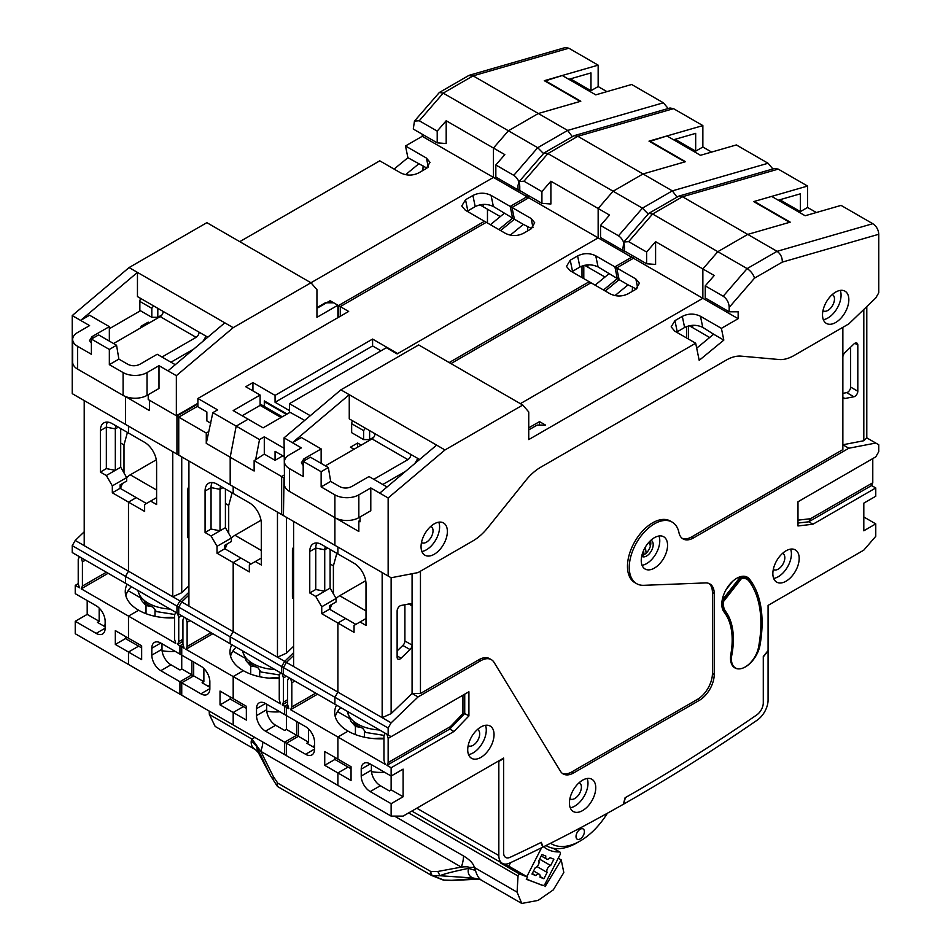 <?xml version="1.0" encoding="UTF-8"?>
<svg xmlns="http://www.w3.org/2000/svg" width="951" height="951" viewBox="0 0 951 951"><rect width="100%" height="100%" fill="white"/><g stroke="black" fill="none" stroke-linecap="round" stroke-linejoin="round"><path stroke-width="1.43" d="M151.815 317.301L151.815 308.326L139.856 301.419L139.856 310.395L151.815 317.301L157.807 317.301L157.807 308.326M153.575 305.889L151.815 308.326M161.991 314.888L157.807 317.301M316.945 307.637L325.325 302.798L333.706 302.798L337.89 305.223L316.945 317.313L316.945 289.675L310.965 282.768L206.866 222.665L129.086 267.564L137.455 272.402L137.455 296.581L163.18 311.441A4.232 2.437 -60 0 1 160.196 316.612L113.561 343.537M528.744 195.716L528.744 197.784L493.45 177.409L233.185 327.667L137.455 272.402L80.621 320.416L89.596 315.233L109.341 326.633L109.341 341.1M197.891 406.089L178.74 417.132L149.426 400.216L149.426 410.57L125.532 396.543L125.496 424.396L72.24 393.655L72.24 315.577L129.086 267.564M109.341 326.633L92.045 336.618L92.366 338.508M91.391 343.228L89.537 340.624L92.045 336.618M175.257 364.697L157.2 354.271L139.904 364.257C135.886 366.242 131.868 366.254 127.85 364.304L118.875 359.121L116.557 345.261L109.341 349.433L91.391 339.067L91.391 354.271L77.625 346.319L77.625 369.119L123.095 395.378A16.928 9.772 0 0 0 147.025 395.378L158.995 388.472L158.995 365.671L176.351 375.681L176.351 415.753L148.225 399.515L148.225 394.689M72.24 315.577L89.596 325.599L77.625 332.505A16.928 9.772 0 0 0 72.668 339.412A16.928 9.772 0 0 0 77.625 346.319M72.668 339.412L72.668 362.212A16.928 9.772 0 0 0 77.625 369.119M118.875 359.121L109.341 364.637L123.095 372.578A16.928 9.772 0 0 0 147.025 372.578L158.995 365.671M109.341 364.637L109.341 349.433M91.391 339.067L98.607 334.907L116.557 345.261M224.805 322.829L167.97 370.854M233.185 327.667L176.351 375.681M160.196 316.612L196.096 337.343A4.232 2.437 -60 0 0 199.08 332.161L207.805 337.201M197.891 403.319L176.351 415.753M337.89 305.223L337.89 317.658M196.096 337.343L161.991 357.029M202.86 341.385A16.928 9.772 120 0 0 205.915 336.107M170.966 362.212L193.802 349.029M140.724 298.471A4.232 2.437 120 0 0 139.856 301.419M137.895 590.452L141.414 600.343L146.097 605.621L144.302 602.138A35.318 20.399 0 0 0 153.277 607.32L156.356 611.564L174.794 614.512M146.097 605.621L151.09 606.381M123.999 472.92L123.999 444.949L127.422 432.42M120.706 443.047L123.999 444.949M156.297 459.808L130.275 474.822A14.384 8.309 120 0 0 126.685 477.652M122.524 483.453A14.384 8.309 120 0 0 120.587 488.576M242.6 650.9L246.119 660.79L250.802 666.069L248.996 662.585A35.318 20.399 0 0 0 257.971 667.768L261.061 672.012L279.499 674.96M250.802 666.069L255.795 666.829M228.704 533.38L228.704 505.397L232.127 492.868M225.411 503.495L228.704 505.397M261.002 520.256L234.98 535.27A14.384 8.309 120 0 0 231.39 538.1M227.23 543.901A14.384 8.309 120 0 0 225.292 549.024M365.707 580.704L339.685 595.73A14.384 8.309 120 0 0 336.095 598.559M331.935 604.349A14.384 8.309 120 0 0 329.997 609.472M872.78 223.699L777.05 251.326C780.628 253.846 782.376 257.448 782.293 262.119L754.523 278.156L729.179 307.411L729.179 311.785L738.154 311.785L738.154 318.692L721.405 328.357L723.818 340.101L699.199 360.346L695.68 343.216L528.744 439.588L528.744 411.949L522.765 405.043L444.985 449.954L388.151 497.967L388.151 576.033L391.134 577.756L418.06 572.585L472.873 540.941A42.308 24.429 120 0 0 487.827 527.674L525.76 480.493A42.308 24.429 -60 0 1 540.715 467.226L726.195 360.144A42.308 24.429 -60 0 1 741.15 356.138L779.083 359.526A42.308 24.429 120 0 0 794.037 355.519L848.839 323.875L875.764 297.96L878.76 292.789L878.76 234.267C878.486 229.762 876.489 226.231 872.78 223.699L841.064 205.392L805.164 215.746L771.665 196.405L754.309 201.422L790.21 222.142L747.724 234.41L717.815 251.682L702.86 268.943L702.86 298.305L520.375 403.664L702.86 298.305L702.86 268.943L655.596 241.661L655.596 264.461L646.621 263.772L622.679 249.947L623.868 241.994L648.784 213.369L652.6 214.023L747.129 268.598L777.05 251.326L682.509 196.75L652.6 214.023L628.67 241.661L623.868 241.994M848.839 299.696A18.616 10.746 -60 0 1 840.72 318.43A18.616 10.746 -60 0 1 826.371 323.411A18.616 10.746 -60 0 1 822.52 314.888A18.616 10.746 -60 0 1 830.639 296.153A18.616 10.746 -60 0 1 844.987 291.172A18.616 10.746 -60 0 1 848.839 299.696M421.055 546.67A18.616 10.746 -60 0 1 429.174 527.936A18.616 10.746 -60 0 1 443.523 522.955A18.616 10.746 -60 0 1 447.374 531.478A18.616 10.746 -60 0 1 439.255 550.213A18.616 10.746 -60 0 1 424.907 555.194A18.616 10.746 -60 0 1 421.055 546.67M522.765 405.043L418.666 344.94L340.886 389.851L349.255 394.689L292.421 442.702L301.396 447.885L289.425 454.792A16.928 9.772 0 0 0 284.468 461.699L284.468 484.499A16.928 9.772 0 0 0 289.425 491.405L358.836 531.478L358.836 521.112L360.025 521.802L360.025 516.964M374.979 433.715A4.232 2.437 -60 0 1 371.996 438.898L407.896 459.63A4.232 2.437 -60 0 0 410.88 454.447L349.255 418.868L349.255 394.689L436.616 445.116L379.77 493.129L370.795 487.946L370.795 510.746L358.836 517.653A16.928 9.772 0 0 1 334.895 517.653L334.895 545.292L388.151 576.033M379.77 493.129L388.151 497.967M358.836 521.112L360.025 520.423M539.514 425.085L539.514 421.626L545.505 425.085L537.125 425.085L528.744 429.923M738.154 318.692L631.654 257.198L631.654 255.13M676.553 332.172L684.601 327.501L682.319 316.386C688.358 313.39 694.408 313.343 700.459 316.267L721.405 328.357M682.319 316.386L674.937 320.642L677.231 331.756M695.68 343.216L674.735 331.126L671.168 326.859L674.937 320.642M539.514 421.626L528.744 427.843M382.766 484.499L405.601 471.304M400.169 475.892L398.921 475.167M414.66 463.66A16.928 9.772 120 0 0 417.715 458.382M407.896 459.63L373.791 479.316M284.04 475.167L281.651 476.546L281.651 514.55L337.89 547.015L337.89 553.922L337.89 547.015L391.134 577.756L391.134 713.63L412.08 693.481L418.06 696.94L480.79 660.719L478.995 659.685L420.461 693.481L412.08 693.481L412.08 573.726M420.461 571.194L420.461 693.481M842.859 327.322L842.859 449.609L691.805 536.828A21.148 12.208 120 0 1 682.164 538.325M636.623 583.664L634.828 582.63A35.532 20.518 -60 0 1 634.828 541.595A35.532 20.518 -60 0 1 670.372 521.077L672.167 522.111A35.532 20.518 120 0 0 636.623 542.629A35.532 20.518 120 0 0 636.623 583.664A35.532 20.518 120 0 0 643.768 585.317L705.583 582.915A21.148 12.208 -60 0 1 709.838 583.902A21.148 12.208 -60 0 1 714.225 593.614L714.225 674.485A21.148 12.208 -60 0 1 699.27 700.388L573.726 772.878A21.148 12.208 -60 0 1 563.147 773.924A21.148 12.208 -60 0 1 560.46 771.237L494.056 662.36A21.148 12.208 120 0 0 491.358 659.673A21.148 12.208 120 0 0 480.79 660.719M562.291 773.341A21.148 12.208 120 0 0 571.931 771.843L697.475 699.354A21.148 12.208 120 0 0 712.43 673.451L712.43 592.544A21.148 12.208 120 0 0 708.911 583.45M478.995 659.685A21.148 12.208 -60 0 1 489.563 658.639L491.358 659.673M397.126 650.948L402.855 645.432A4.232 2.437 120 0 0 404.9 640.974L412.08 645.111A4.232 2.437 -60 0 1 410.036 649.569L401.06 658.211A4.232 2.437 -60 0 1 397.993 659.138A4.232 2.437 -60 0 1 397.126 657.2L397.126 611.029A4.232 2.437 -60 0 1 401.06 605.478L410.036 603.742A4.232 2.437 -60 0 1 411.201 603.909A4.232 2.437 -60 0 1 412.08 605.846L408.847 603.98M418.06 696.94L391.134 722.843L382.159 717.66L382.159 572.585M391.134 713.63L382.159 717.66L337.89 692.102L334.895 697.285L334.895 704.192L391.134 736.656L468.914 691.757L468.914 715.937L453.96 731.485L391.134 767.754L391.134 776.04L403.105 769.133L403.105 796.772L391.134 803.678L391.134 816.113L403.105 816.113L503.626 758.078L503.626 852.809A10.152 5.861 120 0 0 505.718 857.457A10.152 5.861 120 0 0 510.105 857.315A1812.416 1046.397 120 0 0 541.321 842.336L543.104 846.984A1819.18 1050.308 120 0 0 623.345 804.284L625.08 797.77A1812.416 1046.397 120 0 0 756.794 714.89A10.152 5.861 120 0 0 763.284 702.884L763.284 656.523L768.075 650.567L768.075 605.395L863.805 550.13L875.764 536.316L875.764 523.882L863.805 530.789L863.805 503.15L875.764 496.244L875.764 487.958L812.939 524.227L797.984 525.951L797.984 501.771L872.78 458.596L872.78 482.775L871.58 485.533L875.764 487.958M391.134 722.843L388.151 728.026L388.151 734.933L391.134 736.656M797.984 501.771L875.764 456.86L878.76 451.677L878.76 444.771L875.764 443.047L848.839 448.23L693.6 537.862A21.148 12.208 -60 0 1 683.02 538.908A21.148 12.208 -60 0 1 678.966 532.643A35.532 20.518 120 0 0 672.167 522.111M799.185 558.427A18.616 10.746 -60 0 1 791.054 577.15A18.616 10.746 -60 0 1 776.717 582.143A18.616 10.746 -60 0 1 772.854 573.619A18.616 10.746 -60 0 1 780.985 554.885A18.616 10.746 -60 0 1 795.333 549.904A18.616 10.746 -60 0 1 799.185 558.427M667.554 545.292A18.616 10.746 -60 0 1 659.435 564.026A18.616 10.746 -60 0 1 645.087 569.019A18.616 10.746 -60 0 1 641.236 560.496A18.616 10.746 -60 0 1 649.355 541.761A18.616 10.746 -60 0 1 663.703 536.768A18.616 10.746 -60 0 1 667.554 545.292M494.045 734.588A18.616 10.746 -60 0 1 485.925 753.323A18.616 10.746 -60 0 1 471.577 758.316A18.616 10.746 -60 0 1 467.726 749.792A18.616 10.746 -60 0 1 475.845 731.057A18.616 10.746 -60 0 1 490.193 726.065A18.616 10.746 -60 0 1 494.045 734.588M732.175 639.94A75.307 43.473 120 0 0 724.08 612.028A21.148 12.208 -60 0 1 727.456 587.409A21.148 12.208 -60 0 1 747.343 577.233A21.148 12.208 -60 0 1 749.447 579.076A117.615 67.901 -60 0 1 760.051 644.956A21.148 12.208 -60 0 1 749.626 663.774A21.148 12.208 -60 0 1 734.885 667.899A21.148 12.208 -60 0 1 730.867 654.217A75.307 43.473 120 0 0 732.175 639.94M595.754 787.785A18.616 10.746 -60 0 1 587.635 806.519A18.616 10.746 -60 0 1 573.287 811.512A18.616 10.746 -60 0 1 569.435 802.989A18.616 10.746 -60 0 1 577.554 784.254A18.616 10.746 -60 0 1 591.902 779.261A18.616 10.746 -60 0 1 595.754 787.785M453.96 731.485L449.775 729.06L386.95 765.329L391.134 767.754M386.95 765.329L388.151 762.571L388.151 738.392L386.95 734.243M391.134 803.678L370.201 791.589A12.696 7.323 60 0 1 361.225 776.04L361.225 769.133A12.696 7.323 60 0 1 363.853 763.32A12.696 7.323 60 0 1 370.201 763.95L391.134 776.04L391.134 789.853L403.105 796.772M391.134 816.113L337.89 785.371L337.89 772.937L337.89 785.371L284.646 754.63L284.646 742.184L296.605 735.278L296.605 721.464M351.05 780.533L324.731 765.329L324.731 751.516L337.89 759.112L337.89 737.013L337.89 759.112L351.05 766.72L351.05 780.533M385.155 733.209L383.954 735.967L383.954 760.146L385.155 764.295L337.89 737.013L290.626 709.719L291.814 706.95L315.756 693.136M388.151 734.933L288.831 677.587L287.63 680.357L287.63 704.536L288.831 708.685L284.646 706.26L287.63 704.536M464.73 694.171L464.73 713.523L468.914 715.937M449.775 729.06L464.73 713.523L462.935 713.595L450.394 726.635L449.775 729.06M462.935 713.595L462.935 695.205L388.151 738.392M388.151 762.571L450.394 726.635M321.735 606.774L315.756 596.42L309.764 592.96L309.764 551.509A16.928 9.772 60 0 1 313.271 543.758A16.928 9.772 60 0 1 321.735 544.602L354.045 563.254A16.928 9.772 60 0 1 366.004 583.985L366.004 625.437L360.025 621.978L354.045 625.437L354.045 632.344L321.735 613.692L321.735 606.774L336.095 598.488L336.095 601.947L329.51 605.739L329.51 609.199L345.665 618.519L337.89 623.012L337.89 692.102L337.89 623.012L345.665 618.519L355.84 624.391M477.461 729.488A9.308 5.373 -60 0 1 477.759 729.643A9.308 5.373 -60 0 1 479.684 733.899A9.308 5.373 -60 0 1 475.631 743.266A9.308 5.373 -60 0 1 468.451 745.762A9.308 5.373 -60 0 1 468.177 745.572M468.534 754.595A18.616 10.746 120 0 0 486.27 730.095A18.616 10.746 120 0 0 485.45 725.292M383.954 738.784A45.696 26.378 180 0 1 348.066 731.141L337.89 737.013L348.066 731.141A45.696 26.378 180 0 1 334.681 712.477A45.696 26.378 180 0 1 336.499 705.119M334.895 757.388L334.895 759.457L351.05 768.788M391.134 789.853L389.339 790.899L380.364 785.716A12.696 7.323 60 0 1 371.389 770.167L371.389 764.64M348.066 767.065L337.89 772.937L348.066 767.065M546.326 845.772L545.969 845.57A61.767 35.663 120 0 0 546.326 845.772A61.767 35.663 120 0 0 577.209 842.717L580.205 840.981A57.535 33.214 120 0 0 607.404 813.224M550.534 843.275A57.535 33.214 120 0 0 580.205 840.981M584.389 831.661A5.92 3.424 -60 0 1 581.81 837.617A5.92 3.424 -60 0 1 577.245 839.21A5.92 3.424 -60 0 1 576.021 836.488A5.92 3.424 -60 0 1 578.6 830.532A5.92 3.424 -60 0 1 583.165 828.951A5.92 3.424 -60 0 1 584.389 831.661M875.764 523.882L863.805 516.975M797.984 520.161L810.525 518.711L872.78 482.775M871.58 485.533L808.754 521.802L812.939 524.227M810.525 518.711L808.754 521.802L797.984 523.05M875.764 443.047L866.789 437.864L863.805 440.741L863.805 309.479M848.839 448.23L842.859 444.771L863.805 440.741M842.859 357.136A4.232 2.437 -60 0 1 844.904 352.678L853.879 344.036A4.232 2.437 -60 0 1 856.946 343.109A4.232 2.437 -60 0 1 857.814 345.047L857.814 391.23A4.232 2.437 -60 0 1 853.879 396.769L844.904 398.505A4.232 2.437 -60 0 1 843.739 398.338A4.232 2.437 -60 0 1 842.859 396.401M866.789 306.602L866.789 437.864M684.601 327.501C690.616 324.612 696.679 324.576 702.777 327.394L713.642 334.229L696.691 348.173M650.365 540.75A9.308 5.373 -60 0 1 650.805 543.223A9.308 5.373 -60 0 1 641.866 555.479M709.672 337.498L692.566 327.62L692.732 325.301L692.566 327.62L689.332 325.753M754.523 278.156C753.287 274.209 750.826 271.035 747.129 268.598L723.2 296.236L705.25 285.871L705.25 297.96L729.179 311.785M729.179 307.411C728.977 302.656 726.98 298.935 723.2 296.236M778.239 200.209L800.385 193.814L800.385 211.609L807.554 207.461L807.554 186.051L753.715 201.588L789.615 222.32L747.724 234.41L717.815 251.682L702.86 268.943L714.225 275.517L705.25 285.871M713.642 334.229L723.818 340.101M782.602 553.316A9.308 5.373 -60 0 1 782.899 553.47A9.308 5.373 -60 0 1 784.825 557.726A9.308 5.373 -60 0 1 780.759 567.093A9.308 5.373 -60 0 1 773.591 569.59A9.308 5.373 -60 0 1 773.306 569.411M773.674 578.422A18.616 10.746 120 0 0 791.41 553.934A18.616 10.746 120 0 0 790.59 549.131M749.447 579.076L744.692 576.33A117.615 67.901 -60 0 1 745.572 577.507M734.303 667.531A21.148 12.208 120 0 0 735.444 667.935M732.175 639.262A76.995 44.459 120 0 0 724.246 610.483A19.46 11.234 -60 0 1 722.439 600.675L723.628 601.365A19.46 11.234 120 0 0 725.447 611.172A76.995 44.459 -60 0 1 731.818 655.037A19.46 11.234 120 0 0 735.456 667.947L734.267 667.257A19.46 11.234 -60 0 1 732.864 666.175M722.439 600.675L740.258 577.863A19.46 11.234 -60 0 1 745.739 578.577L746.939 579.278A19.46 11.234 120 0 0 741.459 578.565L740.258 577.863M753.299 587.968A116.771 67.414 120 0 0 748.282 579.741A20.304 11.721 120 0 0 746.166 577.851A20.304 11.721 120 0 0 740.187 577.162L722.166 600.2M722.273 608.2A20.304 11.721 120 0 0 723.735 611.136A76.151 43.972 -60 0 1 727.123 616.735M732.425 581.536L726.065 589.668M735.456 667.947A19.46 11.234 120 0 0 748.901 664.25A19.46 11.234 120 0 0 758.553 647.132A115.915 66.927 120 0 0 748.96 581.085A19.46 11.234 120 0 0 746.939 579.278M741.459 578.565L723.628 601.365M650.971 540.192A9.308 5.373 -60 0 1 651.269 540.346A9.308 5.373 -60 0 1 653.194 544.602A9.308 5.373 -60 0 1 649.129 553.969A9.308 5.373 -60 0 1 641.961 556.466A9.308 5.373 -60 0 1 641.687 556.287M642.044 565.298A18.616 10.746 120 0 0 659.78 540.798A18.616 10.746 120 0 0 658.96 536.007M541.868 847.603A2.544 1.462 120 0 0 541.167 848.589L526.842 876.572A2.544 1.462 120 0 0 526.806 876.644M526.545 878.831A2.544 1.462 120 0 0 526.949 879.318A2.544 1.462 120 0 0 527.068 879.366L542.652 885.476A2.544 1.462 120 0 0 545.173 883.752L560.02 854.771A2.544 1.462 120 0 0 559.901 852.037A2.544 1.462 120 0 0 559.414 851.918A64.311 37.125 -60 0 1 546.706 848.922A64.311 37.125 -60 0 1 543.924 847.008A2.544 1.462 120 0 0 543.817 846.937A2.544 1.462 120 0 0 543.449 846.818M510.556 862.652L508.737 866.206L527.591 877.095L526.283 879.259L543.176 885.524M545.078 886.617L561.245 859.942L558.249 858.206M550.653 865.529A4.232 2.437 120 0 0 547.514 868.441A4.232 2.437 120 0 0 547.134 872.424L543.889 878.748L540.037 877.226A4.232 2.437 120 0 0 539.276 874.242A4.232 2.437 120 0 0 535.829 875.586L531.978 874.076L535.211 867.752A4.232 2.437 120 0 0 538.349 864.851A4.232 2.437 120 0 0 538.741 860.869L541.975 854.545L545.838 856.055A4.232 2.437 120 0 0 546.587 859.038A4.232 2.437 120 0 0 550.035 857.695L553.886 859.205L550.653 865.529L539.609 859.157M482.014 880.448C479.233 879.2 477.045 875.847 475.441 870.391L474.299 867.455L517.071 892.145L521.766 903.45L538.135 900.395L553.327 889.851L563.812 872.543L561.245 859.942M517.071 892.145L518.045 876.026L519.341 873.862L527.591 877.095M521.766 903.45L480.576 879.711M209.172 711.051L209.363 714.498L215.176 726.445L255.581 749.768L258.339 752.645L256.318 745.953L270.536 775.683L276.884 785.645A4.232 1.819 -33.8 0 1 277.775 783.148L430.862 871.532A4.232 2.627 89.4 0 0 431.362 874.112A4.232 2.627 89.4 0 0 432.955 875.8A4.232 3.435 111.4 0 1 431.944 875.609A4.232 3.435 111.4 0 1 431.564 875.419A4.232 2.437 -60 0 1 431.374 875.336L431.374 875.336A4.232 2.437 -60 0 1 430.553 874.04A4.232 2.437 -60 0 1 430.862 871.532L437.852 871.461L461.306 867.11A25.38 14.657 -60 0 0 463.482 855.936C470.008 859.906 473.61 863.746 474.299 867.455L469.247 867.419C468.213 866.706 465.562 866.611 461.306 867.11L260.764 751.326A25.38 14.657 120 0 0 262.88 742.065M272.949 779.321L273.294 776.456L260.764 751.326L252.134 739.189L254.749 737.37M518.045 876.026L408.68 812.891M519.341 873.862L500.488 862.973L500.773 862.414M508.737 866.206L500.488 862.973M209.363 714.498L252.134 739.189L251.242 740.936C250.814 745.239 252.562 748.33 256.461 750.232M251.242 740.936L256.318 745.953L255.89 744.241M442.477 879.699A4.232 3.435 -68.6 0 0 442.857 879.889A4.232 3.435 -68.6 0 0 443.867 880.079L451.654 880.317L474.846 878.629L480.16 879.52L473.253 878.011L480.148 879.509M437.852 871.461L439.933 875.728L473.253 878.011C469.128 876.596 467.512 873.387 468.391 868.382L475.441 870.391M273.294 776.456L277.775 783.148A4.232 2.437 120 0 0 278.286 786.952L431.374 875.336A4.232 4.232 0 0 0 431.944 875.609L442.857 879.889A4.232 4.232 0 0 0 444.272 880.174A4.232 2.057 91.7 0 1 443.879 880.079L432.955 875.8L439.933 875.728C443.737 873.993 453.223 871.556 468.391 868.382L469.247 867.419M452.034 880.412L454.102 880.364M547.134 872.424L537.077 866.611M543.889 878.748L540.132 876.572M535.829 875.586L532.263 873.529M579.171 782.685A9.308 5.373 -60 0 1 579.468 782.839A9.308 5.373 -60 0 1 581.406 787.095A9.308 5.373 -60 0 1 577.34 796.462A9.308 5.373 -60 0 1 570.16 798.959A9.308 5.373 -60 0 1 569.887 798.781M570.255 807.791A18.616 10.746 120 0 0 587.98 783.291A18.616 10.746 120 0 0 587.159 778.5M832.256 294.584A9.308 5.373 -60 0 1 832.553 294.739A9.308 5.373 -60 0 1 834.479 299.006A9.308 5.373 -60 0 1 830.425 308.374A9.308 5.373 -60 0 1 823.245 310.858A9.308 5.373 -60 0 1 822.972 310.68M823.34 319.691A18.616 10.746 120 0 0 841.064 295.202A18.616 10.746 120 0 0 840.244 290.4M842.859 393.369L846.699 392.632A4.232 2.437 120 0 0 850.634 387.081L850.634 347.163M384.561 772.236A29.612 17.094 180 0 1 371.472 771.63M333.397 593.828L333.397 565.845L336.832 553.316M330.116 563.943L333.397 565.845M347.305 711.36L350.824 721.238L355.508 726.516L353.701 723.045A35.318 20.399 0 0 0 362.676 728.228L365.766 732.46L384.204 735.408M355.508 726.516L360.5 727.277M293.609 652.719L284.646 661.361L281.651 666.544L281.651 673.451L334.895 704.192L334.895 697.285L388.151 728.026M366.004 618.519L360.025 621.978M355.674 557.286L349.98 554.005M404.9 640.974L404.9 604.741M430.791 526.367A9.308 5.373 -60 0 1 431.088 526.521A9.308 5.373 -60 0 1 433.026 530.789A9.308 5.373 -60 0 1 428.96 540.156A9.308 5.373 -60 0 1 421.78 542.641A9.308 5.373 -60 0 1 421.507 542.462M421.875 551.473A18.616 10.746 120 0 0 439.6 526.985A18.616 10.746 120 0 0 438.78 522.182M373.791 437.175L369.606 439.588L363.615 439.588L351.656 432.681L351.656 423.694A4.232 2.437 120 0 1 352.524 420.758M281.651 476.546L284.468 478.175L284.04 437.864L292.421 442.702L301.396 437.519L321.141 448.92L321.141 463.375M321.141 448.92L303.844 458.905L304.165 460.783M303.191 465.503L301.336 462.899L303.844 458.905M387.057 486.971L369 476.546L351.715 486.532C347.686 488.517 343.668 488.541 339.65 486.591L330.675 481.408L328.357 467.547L321.141 471.72L303.191 461.354L303.191 476.546L289.425 468.605L289.425 491.405M284.468 461.699A16.928 9.772 0 0 0 289.425 468.605M330.675 481.408L321.141 486.912L334.895 494.853A16.928 9.772 0 0 0 358.836 494.853L370.795 487.946M321.141 486.912L321.141 471.72M303.191 461.354L310.406 457.181L328.357 467.547M340.886 389.851L284.04 437.864M444.985 449.954L436.616 445.116M410.88 454.447L419.605 459.476M369.606 430.613L369.606 439.588M363.615 439.588L363.615 430.601L351.656 423.694M365.374 428.164L363.615 430.601M371.996 438.898L325.361 465.824M449.169 362.557L589.18 281.734L610.114 293.823C616.165 296.748 622.216 296.7 628.266 293.704L635.648 289.449L639.417 283.232L635.85 278.964L614.905 266.874L631.654 257.198M614.905 266.874L617.318 278.607L603.481 289.996M281.651 514.55L337.89 547.015L334.895 545.292L334.895 517.653L310.965 503.84M284.646 661.361L337.89 692.102L334.895 697.285L281.651 666.544M281.651 673.451L288.831 677.587L280.45 672.761L279.261 675.519L279.261 699.698L280.45 703.847L233.185 676.553L233.185 698.664L233.185 676.553L185.921 649.271L187.121 646.502L211.051 632.688M284.646 742.184L305.58 754.274A12.696 7.323 60 0 0 311.928 754.904A12.696 7.323 60 0 0 314.555 749.103L314.555 742.184A12.696 7.323 60 0 0 305.58 726.647L284.646 714.558L284.646 706.26M708.84 338.176L708.84 337.023M688.5 339.067L688.5 325.955M357.635 447.184L357.635 443.047L350.455 447.184L354.045 449.264M357.635 443.047L361.225 445.116M617.318 278.607L628.064 284.848L615.035 295.559M628.064 284.848L636.326 289.021M632.225 291.422L632.558 286.845M655.596 241.661L646.621 252.027L628.67 241.661M646.621 252.027L646.621 263.772M648.784 213.369L678.848 196.12L682.509 196.75L778.239 169.123L774.72 168.446L678.848 196.12M807.554 186.051L778.239 169.123M807.554 207.461L816.338 212.525M800.385 211.609L779.832 199.746M768.075 700.114L768.075 650.971L763.284 656.927L763.284 702.884A10.152 5.861 -60 0 1 756.794 714.89A1812.416 1046.397 -60 0 1 625.389 797.592L623.654 804.106A1819.18 1050.308 120 0 0 757.234 720.133A16.928 9.772 120 0 0 768.075 700.114M649.093 542.034A107.463 62.041 -60 0 1 650.389 546.1M509.653 863.08A1819.18 1050.308 120 0 0 542.783 847.151L540.988 842.491A1812.416 1046.397 -60 0 1 510.105 857.315A10.152 5.861 -60 0 1 505.718 857.457A10.152 5.861 -60 0 1 503.626 852.809L503.626 758.636L498.835 761.394L498.835 855.555A16.928 9.772 120 0 0 502.342 863.318A16.928 9.772 120 0 0 509.653 863.08M374.064 738.606A29.612 17.094 180 0 1 383.954 738.345M355.424 726.445L355.424 734.588M364.399 737.203L364.399 731.628M312.76 746.678L314.555 745.643M308.576 728.965L308.576 742.184L306.781 743.23L314.555 747.712M296.605 735.278L308.576 742.184M335.251 716.626A45.696 26.378 180 0 1 340.791 707.592M294.81 681.047L291.814 682.77L290.626 678.634M291.814 682.77L291.814 706.95M293.609 666.544L293.609 521.457M337.76 546.944L332.077 543.663M316.814 542.985A16.928 9.772 -120 0 0 315.756 548.061L324.731 549.785A8.464 4.886 60 0 1 325.527 546.789M309.764 592.96L315.756 589.513L315.756 548.061L309.764 551.509M327.715 548.061L324.731 549.785L324.731 591.237L315.756 589.513M315.756 596.42L330.116 588.122L330.116 549.44M336.095 598.488L330.116 588.122M317.551 694.171L290.626 709.719M324.731 765.329L334.895 759.457M329.51 609.199L321.735 613.692M293.609 655.489L286.441 662.395L283.446 667.578L283.446 674.485L230.19 643.744L280.45 672.761M283.446 674.485L286.441 676.209L283.446 677.944L282.245 673.795L286.441 676.209M288.141 706.308L286.441 707.306L282.245 704.881L283.446 702.123L283.446 677.944M286.441 707.306L286.441 715.592L265.495 703.502A12.696 7.323 60 0 0 259.147 702.872A12.696 7.323 60 0 0 256.52 708.685L256.52 715.592A12.696 7.323 60 0 0 265.495 731.141L286.441 743.23L286.441 755.665L233.185 724.924L233.185 712.477L233.185 724.924L179.941 694.171L179.941 681.736L191.9 674.83L191.9 661.016M246.345 720.085L220.026 704.881L220.026 691.068L246.345 706.26L246.345 720.085M283.446 702.123L287.63 699.698M298.4 722.498L298.4 736.312L286.441 743.23M686.705 338.033L686.705 326.514M284.04 477.247L283.446 515.585L286.441 517.308L286.441 653.182L293.609 646.276M571.848 271.724L579.896 267.053L577.614 255.938L570.231 260.194L566.463 266.411L570.029 270.678L590.975 282.768L450.964 363.591M633.449 256.164L633.449 258.244L616.7 267.909L619.113 279.642L605.276 291.03M624.474 251.326L600.545 237.512L600.545 225.423L618.495 235.789C622.275 238.487 624.272 242.208 624.474 246.963L624.474 251.326L625.08 251.326M646.133 553.197A109.151 63.016 120 0 0 645.277 547.182M643.993 554.754A109.151 63.016 120 0 0 643.589 550.463L643.993 554.754M282.851 455.826L275.065 460.32L264.295 454.102L264.295 436.83L259.516 439.588L236.181 426.119L248.14 419.213L236.181 426.119L230.19 457.205L230.19 484.844L286.441 517.308M293.609 598.821A4.232 2.437 -60 0 1 293.3 598.69A4.232 2.437 -60 0 1 292.421 596.752L292.421 550.57A4.232 2.437 -60 0 1 293.609 547.122M286.441 653.182L277.466 657.212L286.441 662.395M277.466 512.125L277.466 657.212L233.185 631.654L230.19 636.837L283.446 667.578M176.945 613.003L233.185 645.467L230.19 643.744L230.19 636.837L230.19 643.744L176.945 613.003L176.945 606.084L230.19 636.837L233.185 631.654L233.185 562.564L233.185 631.654L188.916 606.084L188.916 461.009L233.185 486.567L233.185 493.474L233.185 486.567L230.19 484.844L230.19 457.205L206.26 443.392L212.846 412.651L236.181 426.119L230.19 457.205L254.131 471.018L254.131 460.664L264.295 454.102M217.03 546.326L211.051 535.972L205.071 532.512L205.071 491.061A16.928 9.772 60 0 1 208.566 483.31A16.928 9.772 60 0 1 217.03 484.154L249.34 502.806A16.928 9.772 60 0 1 261.311 523.525L261.311 564.977L255.32 561.53L249.34 564.977L249.34 571.896L217.03 553.232L217.03 546.326L231.39 538.04L231.39 541.488L224.805 545.292L224.805 548.751L240.96 558.071L233.185 562.564L240.96 558.071L251.135 563.943M279.261 678.325A45.696 26.378 180 0 1 243.361 670.681L233.185 676.553L243.361 670.681A45.696 26.378 180 0 1 229.976 652.029A45.696 26.378 180 0 1 231.794 644.659M604.979 277.038L584.627 265.305M772.913 168.969L768.075 163.251L736.359 144.944L700.459 155.298L666.96 135.957L649.604 141.485M677.005 197.071L672.345 190.878L643.031 173.95L613.11 191.222L598.155 208.495L609.52 215.057L600.545 225.423M649.604 140.962L685.505 161.694L643.031 173.95L577.816 136.302L547.895 153.575L642.424 208.15L672.345 190.878L768.075 163.251M230.19 696.94L230.19 699.009L243.361 706.605L233.185 712.477L243.361 706.605L246.345 708.34M279.856 711.788A29.612 17.094 180 0 1 266.779 711.17M298.4 736.312L286.441 729.405L286.441 715.592M286.441 729.405L284.646 730.439L275.671 725.268A12.696 7.323 60 0 1 266.696 709.719L266.696 704.192M648.166 213.939L642.424 208.15L618.495 235.789M588.027 264.853L587.861 267.172L588.027 264.853M372.59 345.974L275.065 402.285L289.425 410.57L289.425 412.651L289.425 403.664L386.356 347.709L397.126 353.927L598.155 237.857L598.155 208.495L598.155 237.857L397.72 353.582L372.59 339.067L372.59 345.974L380.971 350.812M619.113 279.642L598.072 266.946L595.754 255.819L616.7 267.909M608.925 273.793L595.112 285.157M579.896 267.053C585.911 264.152 591.974 264.116 598.072 266.946M252.93 390.885L252.93 382.599L245.75 386.736L260.11 395.034L233.185 410.57L263.106 427.843L290.031 412.306L304.712 420.401M289.425 403.664L310.276 415.706M633.449 258.244L526.949 196.75L526.949 194.682M577.614 255.938C583.664 252.942 589.715 252.895 595.754 255.819M264.295 436.83L284.04 448.23M259.516 439.588L255.771 459.024M283.446 477.592L254.131 460.664M283.446 515.585L176.945 454.102L176.945 416.098L197.891 404.009M261.311 558.071L255.32 561.53M250.969 496.838L245.275 493.545M284.04 456.516L275.065 451.333L275.065 460.32M242.16 415.753L260.11 405.388L281.056 417.477M282.245 416.788L264.295 406.434L264.901 401.251M286.441 414.374L264.295 401.595M292.421 590.488L293.609 589.347M642.294 553.898A110.839 63.99 -60 0 1 642.365 555.384M287.63 701.779L282.245 704.881M349.183 718.314L337.534 711.586M517.974 185.481L517.974 189.499L541.915 203.312L550.891 204.013L550.891 181.213L541.915 191.567L523.965 181.213L519.163 181.546L517.974 185.481M338.485 317.313L338.485 305.568L484.475 221.274L505.421 233.364C511.46 236.288 517.51 236.252 523.561 233.257L530.943 228.989L534.712 222.784L531.145 218.516L510.2 206.426L526.949 196.75M510.2 206.426L512.613 218.159L498.788 229.536M176.945 454.102L188.916 461.009M265.935 408.752L265.888 407.349M188.916 592.271L179.941 600.913L188.916 606.084M179.941 600.913L176.945 606.084M179.941 681.736L200.875 693.826A12.696 7.323 60 0 0 207.223 694.456A12.696 7.323 60 0 0 209.85 688.643L209.85 681.736A12.696 7.323 60 0 0 200.875 666.199L179.941 654.11L179.941 645.812L182.925 644.089L182.925 619.909L184.125 617.14L175.745 612.313L174.556 615.071L174.556 639.25L175.745 643.399L128.48 616.105L128.48 638.216L128.48 616.105L138.656 610.233L128.48 616.105L81.215 588.824L82.416 586.054L82.416 561.875L81.215 557.726L175.745 612.313M583.795 278.619L583.795 265.495M604.135 277.728L604.135 276.551M673.534 139.761L695.68 133.366L695.68 151.161L702.86 147.013L702.86 125.591L649.01 141.14L684.91 161.86L643.031 173.95L613.11 191.222L598.155 208.495L550.891 181.213M287.036 414.03L264.295 400.906L264.295 406.434L260.11 404.009M260.11 395.034L260.11 405.388M212.846 412.651L217.636 409.881L197.891 398.481L348.66 311.441L338.485 305.568M252.93 382.599L275.065 395.378L372.59 339.067M210.813 423.219L206.866 420.936L206.866 411.961L197.891 406.778L197.891 398.481M176.945 416.098L206.26 433.026L208.507 431.73M206.26 443.392L206.26 433.026M512.613 218.159L523.359 224.4L510.33 235.111M523.359 224.4L531.621 228.573M527.52 230.962L527.853 226.397M541.915 191.567L541.915 203.312M519.163 181.546L544.079 152.921L547.895 153.575L523.965 181.213M544.079 152.921L574.154 135.672L577.816 136.302L673.534 108.664L670.015 107.998L574.154 135.672M702.86 125.591L673.534 108.664M702.86 147.013L711.633 152.077M695.68 151.161L675.127 139.298M269.359 678.158A29.612 17.094 180 0 1 279.261 677.897M250.719 665.997L250.719 674.14M259.694 676.743L259.694 671.18M208.055 686.23L209.85 685.195M203.871 668.517L203.871 681.736L202.076 682.77L209.85 687.264M191.9 674.83L203.871 681.736M230.546 656.178A45.696 26.378 180 0 1 236.086 647.144M190.105 620.599L187.121 622.323L185.921 618.174M187.121 622.323L187.121 646.502M182.925 644.089L184.125 648.237L179.941 645.812M233.066 486.496L227.372 483.215M212.109 482.537A16.928 9.772 -120 0 0 211.051 487.601L220.026 489.337A8.464 4.886 60 0 1 220.822 486.341M205.071 532.512L211.051 529.053L211.051 487.601L205.071 491.061M223.009 487.601L220.026 489.337L220.026 530.789L211.051 529.053M211.051 535.972L225.411 527.674L225.411 488.992M231.39 538.04L225.411 527.674M212.846 633.723L185.921 649.271M220.026 704.881L230.19 699.009M224.805 548.751L217.03 553.232M244.478 657.866L232.829 651.138M275.065 402.285L275.065 395.378M582 277.585L582 266.066M178.74 417.132L178.74 455.137L181.736 456.86L181.736 592.735L188.916 585.828M467.143 211.277L475.191 206.605L472.909 195.49L465.526 199.746L461.758 205.963L465.324 210.23L486.27 222.32L340.28 306.602L340.28 316.267M528.744 197.784L511.995 207.461L514.408 219.194L500.583 230.582M519.769 190.878L495.84 177.064L495.84 164.975L513.79 175.341C517.57 178.027 519.567 181.76 519.769 186.515L519.769 190.878L520.375 190.878M193.695 662.051L193.695 675.864L181.736 682.77L181.736 695.217L75.236 633.723L75.236 621.288L87.195 614.382L87.195 600.568M183.436 645.86L181.736 646.846L181.736 655.144L160.79 643.054A12.696 7.323 60 0 0 154.442 642.424A12.696 7.323 60 0 0 151.815 648.237L151.815 655.144A12.696 7.323 60 0 0 160.79 670.681L181.736 682.77M188.916 595.041L181.736 601.947L178.74 607.13L178.74 614.037L181.736 615.761L179.941 614.726M668.208 108.521L663.37 102.791L631.654 84.484L595.754 94.85L562.255 75.509L544.899 81.037M500.274 216.59L479.922 204.857M188.916 538.373A4.232 2.437 -60 0 1 188.595 538.242A4.232 2.437 -60 0 1 187.716 536.305L187.716 490.122A4.232 2.437 -60 0 1 188.916 486.674M181.736 592.735L172.761 596.764L181.736 601.947M181.736 456.86L172.761 451.677L172.761 596.764L128.48 571.206L125.496 576.377L125.496 583.296L128.48 585.02L125.496 583.296L125.496 576.377L178.74 607.13M178.74 455.137L125.496 424.396L128.48 426.119L128.48 433.026L144.635 442.358A16.928 9.772 60 0 1 156.606 463.078L156.606 504.529L150.615 501.082L144.635 504.529L144.635 511.436L128.48 502.116L136.266 497.623L128.48 502.116L128.48 571.206L128.48 502.116L112.325 492.784L112.325 485.878L106.346 475.512L100.366 472.065L106.346 468.605L106.346 427.154L115.321 428.877A8.464 4.886 60 0 1 116.117 425.893M178.74 614.037L72.24 552.543L72.24 545.636L125.496 576.377L128.48 571.206L84.211 545.636L84.211 400.561L128.48 426.119L128.48 433.026L112.325 423.706A16.928 9.772 60 0 0 103.873 422.862A16.928 9.772 60 0 0 100.366 430.613L100.366 472.065M177.54 613.347L178.74 617.484L181.736 615.761M181.736 646.846L177.54 644.433L178.74 641.663L178.74 617.484M182.925 641.319L177.54 644.433M125.496 636.492L125.496 638.561L138.656 646.157L128.48 652.029L128.48 664.464L128.48 652.029L115.321 644.433L115.321 630.62L141.651 645.812L141.651 659.637L128.48 652.029L138.656 646.157L141.651 647.893M178.74 641.663L182.925 639.25M193.695 675.864L181.736 668.957L181.736 655.144M181.736 668.957L179.941 669.991L170.966 664.808A12.696 7.323 60 0 1 161.991 649.271L161.991 643.744M174.556 617.877A45.696 26.378 180 0 1 138.656 610.233A45.696 26.378 180 0 1 125.27 591.581A45.696 26.378 180 0 1 127.089 584.211M172.761 451.677L125.496 424.396L125.496 396.757L101.555 382.944M187.121 352.892L188.369 353.617M511.995 207.461L491.061 195.371C485.01 192.447 478.959 192.482 472.909 195.49M340.28 306.602L330.116 300.73L316.945 308.326M330.116 300.73L330.116 302.798M483.322 204.406L483.156 206.712L483.322 204.406M544.899 80.514L580.799 101.246L538.325 113.502L508.405 130.774L493.45 148.047L493.45 177.409L493.45 148.047L504.815 154.609L495.84 164.975M514.408 219.194L493.367 206.498L491.061 195.371M504.22 213.345L490.407 224.709M475.191 206.605C481.206 203.704 487.269 203.669 493.367 206.498M572.3 136.623L567.64 130.43L538.325 113.502L580.205 101.412L544.305 80.692L598.155 65.143L598.155 86.565L606.928 91.629M543.461 153.491L537.719 147.702L567.64 130.43L663.37 102.791M598.155 65.143L568.841 48.216L473.111 75.854L443.19 93.127L439.374 92.473L468.665 75.557L473.111 75.854L538.325 113.502L508.405 130.774L443.19 93.127L419.26 120.765L414.458 121.098L413.281 129.051L437.21 142.864L446.185 143.553L446.185 120.753L493.45 148.047L508.405 130.774L537.719 147.702L513.79 175.341M118.316 427.154L115.321 428.877L115.321 470.329L120.706 467.226L126.685 477.592L126.685 481.04L120.111 484.844L120.111 488.303L146.43 503.495M156.606 497.623L150.615 501.082M146.264 436.378L140.57 433.097M175.15 651.34A29.612 17.094 180 0 1 162.074 650.722M187.716 530.04L188.916 528.887M72.24 393.655L84.211 400.561M239.771 241.661L379.77 160.826L400.716 172.916C406.766 175.84 412.817 175.804 418.856 172.809L426.238 168.541L430.007 162.324L426.44 158.068L405.495 145.978L407.908 157.711L394.083 169.088M405.495 145.978L422.256 136.302L422.256 134.234M439.374 92.473L414.458 121.098M419.26 120.765L437.21 131.119L437.21 142.864M446.185 120.753L437.21 131.119M422.256 136.302L493.45 177.409L310.965 282.768M142.246 326.978L141.045 326.288L148.225 322.139L149.426 322.841M109.341 328.713L140.451 310.739M148.225 323.53L148.225 322.139M120.706 467.226L120.706 428.532M128.361 426.048L122.667 422.767M107.404 422.078A16.928 9.772 -120 0 0 106.346 427.154L100.366 430.613M84.211 545.636L75.236 540.453L72.24 545.636M84.211 531.823L75.236 540.453M75.236 621.288L96.17 633.378A12.696 7.323 60 0 0 102.518 634.008A12.696 7.323 60 0 0 105.145 628.195L105.145 621.288A12.696 7.323 60 0 0 96.17 605.739L75.236 593.65L75.236 585.364L78.22 583.641L78.22 559.461L79.42 556.692L81.215 557.726M72.24 552.543L79.42 556.692M568.841 48.216L565.322 47.55L469.449 75.224M568.829 79.302L590.975 72.918L590.975 90.702L598.155 86.565M487.471 223.009L487.471 209.208M499.43 216.103L499.43 217.28M590.975 90.702L570.434 78.85M125.841 595.73A45.696 26.378 180 0 1 131.381 586.696M108.141 573.275L81.215 588.824M78.22 583.641L79.42 587.777L75.236 585.364M85.4 560.151L82.416 561.875M82.416 586.054L106.346 572.24M112.325 492.784L120.111 488.303M126.685 477.592L112.325 485.878M106.346 468.605L115.321 470.329L106.346 475.512M105.145 626.816L97.371 622.323L99.166 621.288L99.166 608.069M115.321 644.433L125.496 638.561M146.026 605.549L146.026 613.68M155.001 616.296L155.001 610.72M164.666 617.71A29.612 17.094 180 0 1 174.556 617.449M103.35 625.782L105.145 624.748M87.195 614.382L99.166 621.288M139.773 597.418L128.135 590.69M422.826 170.514L423.159 165.95M407.908 157.711L426.916 168.125M418.654 163.941L405.637 174.663M123.095 395.378L123.095 372.578M147.025 372.578L147.025 395.378M199.08 332.161L163.18 311.441M137.966 590.488A35.532 20.518 0 0 0 170.17 609.08M130.275 474.822L156.606 490.027M242.66 650.936A35.532 20.518 0 0 0 274.875 669.54M234.98 535.27L261.311 550.474M339.685 595.73L366.004 610.922M878.76 234.267L782.293 262.119M693.6 537.862L691.805 536.828M712.43 592.568L714.225 593.614M714.225 674.485L712.43 673.451M697.475 699.354L699.27 700.388M573.726 772.878L571.931 771.843M702.777 327.394L700.459 316.267M760.051 644.956L759.053 644.374M730.832 654.466L731.818 655.037M725.447 611.172L724.246 610.483M508.773 866.147L526.842 876.572M541.167 848.589L540.572 848.244M463.482 855.936L394.499 816.113M453.841 880.376L452.296 880.376M276.884 785.645A4.232 4.232 0 0 0 278.286 786.952A4.232 2.437 120 0 0 278.477 787.048L431.195 875.217M559.414 851.918L553.03 848.233M844.904 398.505L843.014 397.411M854.83 343.323L857.814 345.047M857.814 391.23L850.634 387.081M846.699 392.632L853.879 396.769M370.201 791.589L380.364 785.716M371.389 770.167L361.225 776.04M361.225 769.133L370.201 763.95M347.365 711.396A35.532 20.518 0 0 0 379.58 729.988M402.855 645.432L410.036 649.569M401.06 658.211L397.126 655.928M334.895 517.653L334.895 494.853M358.836 494.853L358.836 517.653M635.85 278.964L637.681 287.939M416.8 808.207L498.835 855.555M314.555 749.103L305.58 754.274M265.495 731.141L275.671 725.268M266.696 709.719L256.52 715.592M256.52 708.685L265.495 703.502M570.231 260.194L572.526 271.308M293.609 596.17L292.421 595.481M531.145 218.516L532.976 227.491M209.85 688.643L200.875 693.826M160.79 670.681L170.966 664.808M161.991 649.271L151.815 655.144M151.815 648.237L160.79 643.054M465.526 199.746L467.821 210.86M188.916 535.722L187.716 535.033M105.145 628.195L96.17 633.378M426.44 158.068L428.271 167.043M746.166 577.851L743.385 576.247M453.805 880.376L478.139 879.2M258.339 752.645L270.536 775.683M452.058 880.412L444.272 880.174M559.901 852.037L553.458 848.316M533.57 870.95L539.276 874.242M541.25 855.959L546.587 859.038M502.342 863.318L411.842 811.072"/></g></svg>
